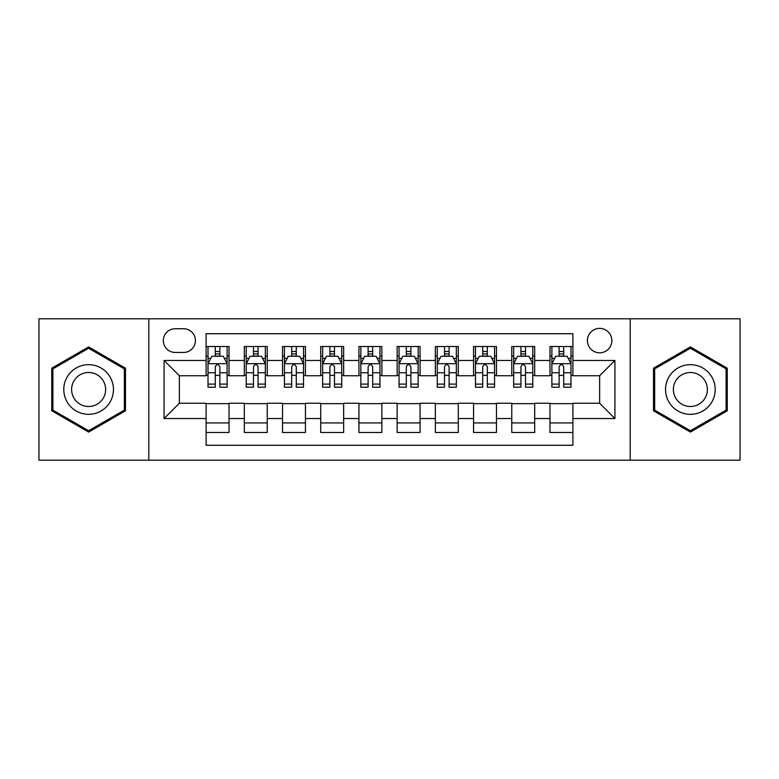 <?xml version="1.0" encoding="UTF-8"?>
<svg xmlns="http://www.w3.org/2000/svg" width="779" height="779" viewBox="0 0 779 779"><rect width="100%" height="100%" fill="white"/><g stroke="black" fill="none" stroke-linecap="round" stroke-linejoin="round"><path stroke-width="1.17" d="M599.635 328.368A12.23 12.23 0 0 0 587.415 340.598A12.23 12.23 0 0 0 599.635 352.819A12.23 12.23 0 0 0 611.866 340.598A12.23 12.23 0 0 0 599.635 328.368M630.201 460.185L740.05 460.185L740.05 318.815L630.201 318.815L630.201 460.185L148.799 460.185L148.799 318.815L38.95 318.815L38.95 460.185L148.799 460.185M572.896 346.519L549.974 346.519L549.974 360.463L534.686 360.463L534.686 375.741L549.974 375.741L549.974 360.463M534.686 360.463L534.686 346.519L511.764 346.519L511.764 360.463L496.476 360.463L496.476 375.741L511.764 375.741L511.764 360.463M496.476 360.463L496.476 346.519L473.554 346.519L473.554 360.463L458.276 360.463L458.276 375.741L473.554 375.741L473.554 360.463M458.276 360.463L458.276 346.519L435.344 346.519L435.344 360.463L420.066 360.463L420.066 375.741L435.344 375.741L435.344 360.463M420.066 360.463L420.066 346.519L397.144 346.519L397.144 360.463L381.856 360.463L381.856 375.741L397.144 375.741L397.144 360.463M381.856 360.463L381.856 346.519L358.934 346.519L358.934 360.463L343.656 360.463L343.656 375.741L358.934 375.741L358.934 360.463M343.656 360.463L343.656 346.519L320.724 346.519L320.724 360.463L305.446 360.463L305.446 375.741L320.724 375.741L320.724 360.463M305.446 360.463L305.446 346.519L282.524 346.519L282.524 360.463L267.236 360.463L267.236 375.741L282.524 375.741L282.524 360.463M267.236 360.463L267.236 346.519L244.314 346.519L244.314 375.741L229.026 375.741L229.026 346.519L206.104 346.519M206.104 432.481L229.026 432.481L229.026 403.259L244.314 403.259L244.314 432.481L267.236 432.481L267.236 403.259L282.524 403.259L282.524 418.537L267.236 418.537M282.524 418.537L282.524 432.481L305.446 432.481L305.446 403.259L320.724 403.259L320.724 418.537L305.446 418.537M320.724 418.537L320.724 432.481L343.656 432.481L343.656 403.259L358.934 403.259L358.934 418.537L343.656 418.537M358.934 418.537L358.934 432.481L381.856 432.481L381.856 403.259L397.144 403.259L397.144 418.537L381.856 418.537M397.144 418.537L397.144 432.481L420.066 432.481L420.066 403.259L435.344 403.259L435.344 418.537L420.066 418.537M435.344 418.537L435.344 432.481L458.276 432.481L458.276 403.259L473.554 403.259L473.554 418.537L458.276 418.537M473.554 418.537L473.554 432.481L496.476 432.481L496.476 403.259L511.764 403.259L511.764 418.537L496.476 418.537M511.764 418.537L511.764 432.481L534.686 432.481L534.686 403.259L549.974 403.259L549.974 418.537L534.686 418.537M175.158 352.439L183.562 352.439A11.841 11.841 0 0 0 195.412 340.598A11.841 11.841 0 0 0 183.562 328.748L175.158 328.748A11.841 11.841 0 0 0 163.317 340.598A11.841 11.841 0 0 0 175.158 352.439M630.201 318.815L148.799 318.815M572.896 360.463L572.896 333.714L206.104 333.714L206.104 375.741L179.365 375.741L179.365 403.259L206.104 403.259L206.104 445.286L572.896 445.286L572.896 403.259L599.635 403.259L599.635 375.741L572.896 375.741L572.896 360.463L614.923 360.463L614.923 418.537L572.896 418.537M206.104 418.537L164.077 418.537L164.077 360.463L206.104 360.463M549.974 418.537L549.974 432.481L572.896 432.481M206.104 356.071L208.012 356.071M215.277 356.071L219.863 356.071M227.117 356.071L229.026 356.071M206.104 375.361L208.012 375.361M215.277 375.361L219.863 375.361M227.117 375.361L229.026 375.361M206.104 403.639L229.026 403.639M206.104 422.929L229.026 422.929M244.314 375.361L246.222 375.361M253.487 375.361L258.063 375.361M265.327 375.361L267.236 375.361M244.314 356.071L246.222 356.071M253.487 356.071L258.063 356.071M265.327 356.071L267.236 356.071M244.314 403.639L267.236 403.639M244.314 422.929L267.236 422.929M282.524 403.639L305.446 403.639M282.524 422.929L305.446 422.929M282.524 356.071L284.432 356.071M291.687 356.071L296.273 356.071M303.537 356.071L305.446 356.071M282.524 375.361L284.432 375.361M291.687 375.361L296.273 375.361M303.537 375.361L305.446 375.361M320.724 403.639L343.656 403.639M320.724 422.929L343.656 422.929M320.724 356.071L322.642 356.071M329.897 356.071L334.483 356.071M341.738 356.071L343.656 356.071M320.724 375.361L322.642 375.361M329.897 375.361L334.483 375.361M341.738 375.361L343.656 375.361M358.934 403.639L381.856 403.639M358.934 422.929L381.856 422.929M358.934 356.071L360.843 356.071M368.107 356.071L372.693 356.071M379.948 356.071L381.856 356.071M358.934 375.361L360.843 375.361M368.107 375.361L372.693 375.361M379.948 375.361L381.856 375.361M397.144 403.639L420.066 403.639M397.144 422.929L420.066 422.929M397.144 356.071L399.052 356.071M406.307 356.071L410.893 356.071M418.157 356.071L420.066 356.071M397.144 375.361L399.052 375.361M406.307 375.361L410.893 375.361M418.157 375.361L420.066 375.361M435.344 403.639L458.276 403.639M435.344 422.929L458.276 422.929M435.344 356.071L437.262 356.071M444.517 356.071L449.103 356.071M456.358 356.071L458.276 356.071M435.344 375.361L437.262 375.361M444.517 375.361L449.103 375.361M456.358 375.361L458.276 375.361M473.554 403.639L496.476 403.639M473.554 422.929L496.476 422.929M473.554 356.071L475.463 356.071M482.727 356.071L487.313 356.071M494.568 356.071L496.476 356.071M473.554 375.361L475.463 375.361M482.727 375.361L487.313 375.361M494.568 375.361L496.476 375.361M511.764 403.639L534.686 403.639M511.764 422.929L534.686 422.929M511.764 356.071L513.673 356.071M520.937 356.071L525.513 356.071M532.778 356.071L534.686 356.071M511.764 375.361L513.673 375.361M520.937 375.361L525.513 375.361M532.778 375.361L534.686 375.361M549.974 403.639L572.896 403.639M549.974 422.929L572.896 422.929M549.974 356.071L551.883 356.071M559.137 356.071L563.723 356.071M570.988 356.071L572.896 356.071M549.974 375.361L551.883 375.361M559.137 375.361L563.723 375.361M570.988 375.361L572.896 375.361M179.365 375.741L164.077 360.463M179.365 403.259L164.077 418.537M614.923 360.463L599.635 375.741M614.923 418.537L599.635 403.259M88.621 432.072L125.487 410.786L125.487 368.214L88.621 346.928L51.745 368.214L51.745 410.786L88.621 432.072M727.255 368.214L690.379 346.928L653.513 368.214L653.513 410.786L690.379 432.072L727.255 410.786L727.255 368.214M219.863 351.485L215.277 351.485M227.117 384.096L219.863 384.096L219.863 387.212L227.117 387.212L227.117 363.9L223.3 356.256L211.839 356.256L208.012 363.9L208.012 387.212L215.277 387.212L215.277 384.096L208.012 384.096M208.012 363.9L208.012 346.519M227.117 363.9L227.117 346.519M215.277 356.256L215.277 346.519M219.863 346.519L219.863 356.256M219.863 384.096L219.863 366.763C218.334 363.822 216.805 363.822 215.277 366.763L215.277 384.096M88.621 364.669A24.831 24.831 0 0 0 63.781 389.5A24.831 24.831 0 0 0 88.621 414.331A24.831 24.831 0 0 0 113.452 389.5A24.831 24.831 0 0 0 88.621 364.669M88.621 372.498A17.002 17.002 0 0 0 71.619 389.5A17.002 17.002 0 0 0 88.621 406.502A17.002 17.002 0 0 0 105.623 389.5A17.002 17.002 0 0 0 88.621 372.498M124.338 410.124L88.621 430.748L52.894 410.124L52.894 368.876L88.621 348.252L124.338 368.876L124.338 410.124M668.869 377.085A24.831 24.831 0 0 0 677.964 411.01A24.831 24.831 0 0 0 711.889 401.915A24.831 24.831 0 0 0 702.794 367.99A24.831 24.831 0 0 0 668.869 377.085M675.656 380.999A17.002 17.002 0 0 0 681.878 404.223A17.002 17.002 0 0 0 705.102 398.001A17.002 17.002 0 0 0 698.88 374.777A17.002 17.002 0 0 0 675.656 380.999M726.106 368.876L726.106 410.124L690.379 430.748L654.662 410.124L654.662 368.876L690.379 348.252L726.106 368.876M258.063 351.485L253.487 351.485M265.327 384.096L258.063 384.096L258.063 387.212L265.327 387.212L265.327 363.9L261.51 356.256L250.04 356.256L246.222 363.9L246.222 387.212L253.487 387.212L253.487 384.096L246.222 384.096M246.222 363.9L246.222 346.519M265.327 363.9L265.327 346.519M253.487 356.256L253.487 346.519M258.063 346.519L258.063 356.256M258.063 384.096L258.063 366.763C256.544 363.822 255.015 363.822 253.487 366.763L253.487 384.096M296.273 351.485L291.687 351.485M303.537 384.096L296.273 384.096L296.273 387.212L303.537 387.212L303.537 363.9L299.711 356.256L288.249 356.256L284.432 363.9L284.432 387.212L291.687 387.212L291.687 384.096L284.432 384.096M284.432 363.9L284.432 346.519M303.537 363.9L303.537 346.519M291.687 356.256L291.687 346.519M296.273 346.519L296.273 356.256M296.273 384.096L296.273 366.763C294.744 363.822 293.216 363.822 291.687 366.763L291.687 384.096M334.483 351.485L329.897 351.485M341.738 384.096L334.483 384.096L334.483 387.212L341.738 387.212L341.738 363.9L337.92 356.256L326.459 356.256L322.642 363.9L322.642 387.212L329.897 387.212L329.897 384.096L322.642 384.096M322.642 363.9L322.642 346.519M341.738 363.9L341.738 346.519M329.897 356.256L329.897 346.519M334.483 346.519L334.483 356.256M334.483 384.096L334.483 366.763C332.954 363.822 331.426 363.822 329.897 366.763L329.897 384.096M372.693 351.485L368.107 351.485M379.948 384.096L372.693 384.096L372.693 387.212L379.948 387.212L379.948 363.9L376.13 356.256L364.669 356.256L360.843 363.9L360.843 387.212L368.107 387.212L368.107 384.096L360.843 384.096M360.843 363.9L360.843 346.519M379.948 363.9L379.948 346.519M368.107 356.256L368.107 346.519M372.693 346.519L372.693 356.256M372.693 384.096L372.693 366.763C371.164 363.822 369.636 363.822 368.107 366.763L368.107 384.096M410.893 351.485L406.307 351.485M418.157 384.096L410.893 384.096L410.893 387.212L418.157 387.212L418.157 363.9L414.331 356.256L402.87 356.256L399.052 363.9L399.052 387.212L406.307 387.212L406.307 384.096L399.052 384.096M399.052 363.9L399.052 346.519M418.157 363.9L418.157 346.519M406.307 356.256L406.307 346.519M410.893 346.519L410.893 356.256M410.893 384.096L410.893 366.763C409.374 363.822 407.845 363.822 406.307 366.763L406.307 384.096M449.103 351.485L444.517 351.485M456.358 384.096L449.103 384.096L449.103 387.212L456.358 387.212L456.358 363.9L452.541 356.256L441.08 356.256L437.262 363.9L437.262 387.212L444.517 387.212L444.517 384.096L437.262 384.096M437.262 363.9L437.262 346.519M456.358 363.9L456.358 346.519M444.517 356.256L444.517 346.519M449.103 346.519L449.103 356.256M449.103 384.096L449.103 366.763C447.574 363.822 446.046 363.822 444.517 366.763L444.517 384.096M487.313 351.485L482.727 351.485M494.568 384.096L487.313 384.096L487.313 387.212L494.568 387.212L494.568 363.9L490.751 356.256L479.289 356.256L475.463 363.9L475.463 387.212L482.727 387.212L482.727 384.096L475.463 384.096M475.463 363.9L475.463 346.519M494.568 363.9L494.568 346.519M482.727 356.256L482.727 346.519M487.313 346.519L487.313 356.256M487.313 384.096L487.313 366.763C485.784 363.822 484.256 363.822 482.727 366.763L482.727 384.096M525.513 351.485L520.937 351.485M532.778 384.096L525.513 384.096L525.513 387.212L532.778 387.212L532.778 363.9L528.96 356.256L517.49 356.256L513.673 363.9L513.673 387.212L520.937 387.212L520.937 384.096L513.673 384.096M513.673 363.9L513.673 346.519M532.778 363.9L532.778 346.519M520.937 356.256L520.937 346.519M525.513 346.519L525.513 356.256M525.513 384.096L525.513 366.763C523.994 363.822 522.466 363.822 520.937 366.763L520.937 384.096M563.723 351.485L559.137 351.485M570.988 384.096L563.723 384.096L563.723 387.212L570.988 387.212L570.988 363.9L567.161 356.256L555.7 356.256L551.883 363.9L551.883 387.212L559.137 387.212L559.137 384.096L551.883 384.096M551.883 363.9L551.883 346.519M570.988 363.9L570.988 346.519M559.137 356.256L559.137 346.519M563.723 346.519L563.723 356.256M563.723 384.096L563.723 366.763C562.195 363.822 560.666 363.822 559.137 366.763L559.137 384.096M244.314 418.537L229.026 418.537M244.314 360.463L229.026 360.463M227.02 363.705L208.11 363.705M208.012 358.359L210.788 358.359M224.352 358.359L227.117 358.359M215.277 372.761L208.012 372.761M227.117 372.761L219.863 372.761M219.863 353.919L215.277 353.919M265.23 363.705L246.32 363.705M246.222 358.359L248.998 358.359M262.562 358.359L265.327 358.359M253.487 372.761L246.222 372.761M265.327 372.761L258.063 372.761M258.063 353.919L253.487 353.919M303.44 363.705L284.53 363.705M284.432 358.359L287.198 358.359M300.762 358.359L303.537 358.359M291.687 372.761L284.432 372.761M303.537 372.761L296.273 372.761M296.273 353.919L291.687 353.919M341.65 363.705L322.73 363.705M322.642 358.359L325.408 358.359M338.972 358.359L341.738 358.359M329.897 372.761L322.642 372.761M341.738 372.761L334.483 372.761M334.483 353.919L329.897 353.919M379.85 363.705L360.94 363.705M360.843 358.359L363.618 358.359M377.182 358.359L379.948 358.359M368.107 372.761L360.843 372.761M379.948 372.761L372.693 372.761M372.693 353.919L368.107 353.919M418.06 363.705L399.15 363.705M399.052 358.359L401.818 358.359M415.382 358.359L418.157 358.359M406.307 372.761L399.052 372.761M418.157 372.761L410.893 372.761M410.893 353.919L406.307 353.919M456.27 363.705L437.35 363.705M437.262 358.359L440.028 358.359M453.592 358.359L456.358 358.359M444.517 372.761L437.262 372.761M456.358 372.761L449.103 372.761M449.103 353.919L444.517 353.919M494.47 363.705L475.56 363.705M475.463 358.359L478.238 358.359M491.802 358.359L494.568 358.359M482.727 372.761L475.463 372.761M494.568 372.761L487.313 372.761M487.313 353.919L482.727 353.919M532.68 363.705L513.77 363.705M513.673 358.359L516.438 358.359M530.002 358.359L532.778 358.359M520.937 372.761L513.673 372.761M532.778 372.761L525.513 372.761M525.513 353.919L520.937 353.919M570.89 363.705L551.98 363.705M551.883 358.359L554.648 358.359M568.212 358.359L570.988 358.359M559.137 372.761L551.883 372.761M570.988 372.761L563.723 372.761M563.723 353.919L559.137 353.919"/></g></svg>
